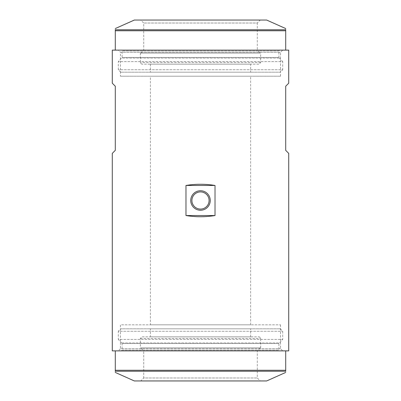 <?xml version="1.0" encoding="UTF-8"?>
<svg xmlns="http://www.w3.org/2000/svg" width="401" height="401" viewBox="0 0 401 401"><rect width="100%" height="100%" fill="white"/><g stroke="black" fill="none" stroke-linecap="round" stroke-linejoin="round"><path stroke-width="0.3" stroke-dasharray="2 1.5" d="M288.72 350.875L112.28 350.875M112.28 83.207L115.287 86.215L115.287 150.375L112.28 153.382M288.72 50.125L112.28 50.125M288.72 153.382L285.712 150.375L285.712 86.215L288.72 83.207M118.295 350.875L282.705 350.875L118.295 350.875L120.465 348.705L280.535 348.705L120.465 348.705L120.465 324.81L280.535 324.81L120.465 324.81M150.375 324.81L250.625 324.81L150.375 324.81L150.375 76.19L250.625 76.19L150.375 76.19M120.465 76.19L280.535 76.19L120.465 76.19L120.465 52.295L280.535 52.295L120.465 52.295L118.295 50.125L282.705 50.125L118.295 50.125M200.5 191.914A8.586 8.586 0 0 1 207.939 204.796A8.586 8.586 0 0 1 193.061 204.796A8.586 8.586 0 0 1 200.5 191.914M285.712 371.226L285.712 350.875L115.287 350.875L115.287 371.226C115.287 372.84 115.287 372.84 115.287 371.226L285.712 371.226C285.712 372.84 285.712 372.84 285.712 371.226M266.665 380.95L134.335 380.95M140.736 380.95L260.264 380.95L140.736 380.95L143.703 377.983L257.297 377.983L143.703 377.983L143.703 350.835L257.297 350.835L143.703 350.835L140.736 347.868L260.264 347.868L140.736 347.868M121.302 350.875L279.697 350.875L121.302 350.875L122.104 350.073L122.104 343.532L278.895 343.532L122.104 343.532L118.295 339.391L282.705 339.391L118.295 339.391L118.295 331.281L282.705 331.281L118.295 331.281L120.756 328.82L280.244 328.82L120.756 328.82M150.375 328.82L250.625 328.82L150.375 328.82L150.375 336.84L250.625 336.84L150.375 336.84M140.35 347.868L260.65 347.868L140.35 347.868L140.35 338.444L141.954 336.84L259.046 336.84L141.954 336.84M115.287 29.774L115.287 50.125L285.712 50.125L285.712 29.774C285.712 28.16 285.712 28.16 285.712 29.774L115.287 29.774C115.287 28.16 115.287 28.16 115.287 29.774M134.335 20.05L266.665 20.05M260.264 20.05L140.736 20.05L260.264 20.05L257.297 23.017L143.703 23.017L257.297 23.017L257.297 50.165L143.703 50.165L257.297 50.165L260.264 53.133L140.736 53.133L260.264 53.133M279.697 50.125L121.302 50.125L279.697 50.125L278.895 50.927L278.895 57.468L122.104 57.468L278.895 57.468L282.705 61.609L118.295 61.609L282.705 61.609L282.705 69.719L118.295 69.719L282.705 69.719L280.244 72.18L120.756 72.18L280.244 72.18M250.625 72.18L150.375 72.18L250.625 72.18L250.625 64.16L150.375 64.16L250.625 64.16M260.65 53.133L140.35 53.133L260.65 53.133L260.65 62.556L259.046 64.16L141.954 64.16L259.046 64.16M285.712 370.263L115.287 370.263M122.104 350.073L278.895 350.073L122.104 350.073M121.869 342.965L279.131 342.965L121.869 342.965M140.35 338.444L260.65 338.444L140.35 338.444M115.287 30.737L285.712 30.737M278.895 50.927L122.104 50.927L278.895 50.927M279.131 58.035L121.869 58.035L279.131 58.035M260.65 62.556L140.35 62.556L260.65 62.556M280.535 324.81L280.535 348.705L282.705 350.875M250.625 324.81L250.625 76.19M280.535 76.19L280.535 52.295L282.705 50.125M280.244 328.82L282.705 331.281L282.705 339.391L278.895 343.532L278.895 350.073L279.697 350.875M260.264 347.868L257.297 350.835L257.297 377.983L260.264 380.95M260.65 347.868L260.65 338.444C261.081 338.098 260.55 337.562 259.046 336.84M250.625 336.84L250.625 328.82M120.756 72.18L118.295 69.719L118.295 61.609L122.104 57.468L122.104 50.927L121.302 50.125M140.736 53.133L143.703 50.165L143.703 23.017L140.736 20.05M140.35 53.133L140.35 62.556C139.919 62.902 140.45 63.438 141.954 64.16M150.375 64.16L150.375 72.18"/><path stroke-width="0.6" d="M112.28 350.875L288.72 350.875L288.72 153.382L285.712 150.375L285.712 86.215L288.72 83.207L288.72 50.125L112.28 50.125L112.28 83.207L115.287 86.215L115.287 150.375L112.28 153.382L112.28 350.875M215.021 185.462C205.342 183.869 195.658 183.869 185.979 185.462L185.979 215.537C195.658 217.131 205.342 217.131 215.021 215.537L215.021 185.462L185.979 185.462M215.021 215.537L185.979 215.537M200.5 190.746A9.754 9.754 0 0 1 208.946 205.377A9.754 9.754 0 0 1 192.054 205.377A9.754 9.754 0 0 1 200.5 190.746M200.5 191.914A8.586 8.586 0 0 1 207.939 204.796A8.586 8.586 0 0 1 193.061 204.796A8.586 8.586 0 0 1 200.5 191.914M115.287 372.439L134.335 380.95L266.665 380.95L285.712 372.439M115.287 370.263L115.287 371.226C115.287 372.84 115.287 372.84 115.287 371.226L285.712 371.226C285.712 372.84 285.712 372.84 285.712 371.226L285.712 350.875L115.287 350.875L115.287 370.263L285.712 370.263M285.712 28.561L266.665 20.05L134.335 20.05L115.287 28.561M285.712 30.737L285.712 29.774C285.712 28.16 285.712 28.16 285.712 29.774L115.287 29.774C115.287 28.16 115.287 28.16 115.287 29.774L115.287 50.125L285.712 50.125L285.712 30.737L115.287 30.737"/></g></svg>
